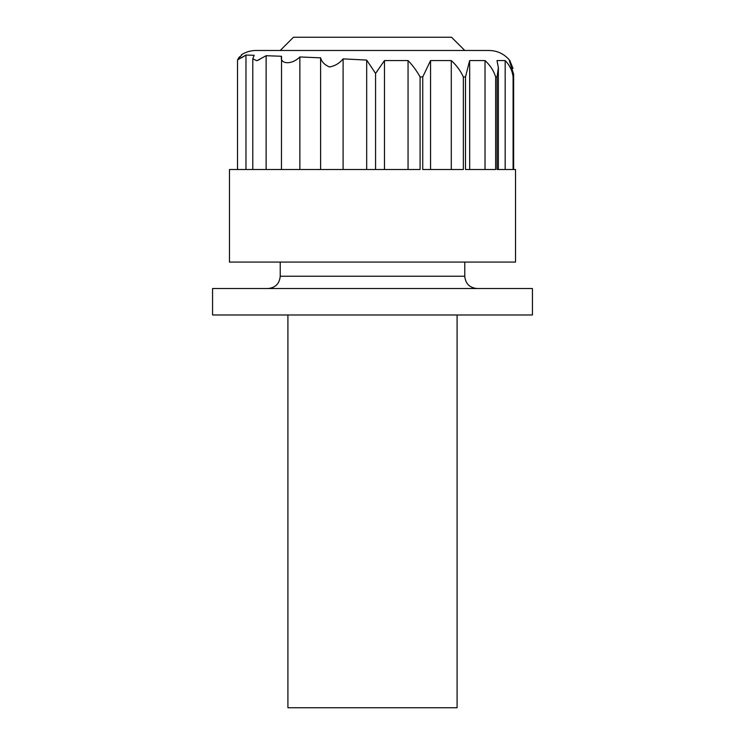 <?xml version="1.0" encoding="UTF-8"?>
<svg xmlns="http://www.w3.org/2000/svg" width="745" height="745" viewBox="0 0 745 745"><rect width="100%" height="100%" fill="white"/><g stroke="black" fill="none" stroke-linecap="round" stroke-linejoin="round"><path stroke-width="1.12" d="M375.573 169.497L375.573 73.42L384.476 60.578L384.476 169.497M408.055 169.497L408.055 60.578L384.476 60.578M451.284 169.497L451.284 60.578C456.536 65.346 460.559 70.803 463.343 76.931L463.343 169.497L422.741 169.497L422.741 76.931L430.554 60.578L430.554 169.497M465.513 169.497L465.513 76.931L469.629 60.578L485.023 60.578C490.247 65.346 493.786 70.803 495.649 76.931L495.649 169.497L465.513 169.497M485.023 169.497L485.023 60.578M497.055 169.497L497.055 76.931L498.368 67.581L496.989 60.578L505.175 60.578C509.757 65.346 512.392 70.794 513.091 76.931L513.091 169.497L497.055 169.497M408.055 60.578C412.693 65.346 416.697 70.794 420.087 76.931L420.087 169.497L229.479 169.497L229.479 262.082L515.521 262.082L515.521 169.497L513.584 169.497L513.631 74.23L509.338 60.578L509.859 60.578L512.979 68.447M377.538 70.691L375.573 73.42L366.68 60.084L366.68 169.497M259.8 59.349L258.142 60.196M245.971 169.497L245.971 55.046L241.818 57.672M238.251 58.371L239.722 56.667M241.818 54.916L237.525 59.898L245.971 55.046L254.157 55.307L252.788 58.836L256.876 60.727L266.133 55.717L281.526 56.266L281.461 169.497M266.133 169.497L266.133 55.717M299.863 169.497L299.863 56.965L320.601 57.831C321.617 61.826 324.606 64.88 329.551 67.003C335.073 65.933 339.59 63.213 343.1 58.874L366.68 60.084M281.526 56.266C279.477 64.042 291.407 65.374 299.863 56.965M320.601 169.497L320.601 57.831M343.1 169.497L343.1 58.874M509.859 60.578C504.477 54.031 497.548 50.66 489.065 50.474L255.935 50.474C250.618 50.511 245.738 51.982 241.287 54.897L241.287 55.307M372.211 68.335L370.88 66.435M451.284 60.578L430.554 60.578M464.768 50.474L280.232 50.474L293.456 37.25L451.545 37.25L464.768 50.474M532.433 288.529L212.567 288.529L212.567 314.986L532.433 314.986L532.433 288.529M457.085 314.986L457.085 707.75L287.915 707.75L287.915 314.986M505.175 169.497L505.175 60.578M422.741 76.931L420.087 76.931M465.513 76.931L463.343 76.931M497.055 76.931L495.649 76.931M513.584 76.931L513.091 76.931M464.768 262.082L464.768 276.227L280.232 276.227L280.232 262.082M469.685 61.872L469.685 169.497M498.368 67.581L498.368 169.497M513.631 74.23L513.631 169.497M237.525 59.898L237.525 169.497M252.788 58.836L252.788 169.497M464.768 276.227C465.495 283.705 469.601 287.803 477.07 288.529M280.232 276.227C279.505 283.705 275.399 287.803 267.93 288.529"/></g></svg>
